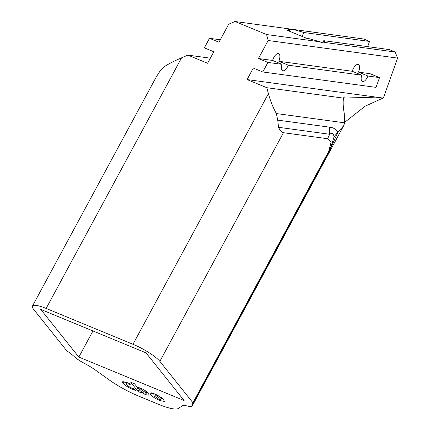 <?xml version="1.0" encoding="UTF-8"?>
<svg xmlns="http://www.w3.org/2000/svg" width="430" height="430" viewBox="0 0 430 430"><rect width="100%" height="100%" fill="white"/><g stroke="black" fill="none" stroke-linecap="round" stroke-linejoin="round"><path stroke-width="0.64" d="M301.941 36.362L304.01 32.524L293.018 29.39C290.476 29.638 288.976 29.433 288.525 28.778L235 21.5L266.584 34.534L320.103 41.817C321.866 43.011 323.365 43.215 324.596 42.425L395.208 52.03L397.573 58.104L268.186 40.506L258.451 58.512L267.928 62.425L282.058 64.349L272.582 60.436A7.111 3.091 112.4 0 1 272.808 59.77A7.111 3.091 112.4 0 1 278.667 53.621A7.111 3.091 112.4 0 1 279.097 60.625A7.111 3.091 112.4 0 1 278.844 61.286L288.315 65.199L361.716 75.18A7.111 3.091 -67.6 0 0 362.366 81.512A7.111 3.091 -67.6 0 0 367.973 76.035L358.496 72.122A7.111 3.091 112.4 0 0 358.749 71.455A7.111 3.091 112.4 0 0 358.319 64.457A7.111 3.091 112.4 0 0 352.46 70.601A7.111 3.091 112.4 0 0 352.24 71.272L361.716 75.18M282.058 64.349A7.111 3.091 112.4 0 0 282.709 70.681A7.111 3.091 112.4 0 0 288.315 65.199M289.089 31.057L289.374 30.535L287.885 29.025L288.525 28.778M154.564 393.896L149.93 393.031L150.538 394.509C152.209 396.551 155.294 398.567 159.783 400.556L164.319 401.416L163.69 399.889C162.04 397.868 158.998 395.874 154.564 393.896L154.564 393.896M130.693 384.21L127.533 382.743L122.351 381.765L122.889 383.125C124.63 385.205 127.769 387.237 132.311 389.214L135.536 390.359L134.101 388.903L131.962 388.161C129.339 386.978 127.549 385.796 126.592 384.608L126.232 383.732L128.747 384.151L131.134 385.28L130.693 384.21M210.356 58.174L187.867 55.115L181.573 57.83L46.139 308.439A23.704 4.988 -151.6 0 0 32.427 306.106A23.704 4.988 -151.6 0 0 33.545 309.229L66.628 350.622L69.832 352.976A23.704 4.988 28.4 0 1 74.175 356.545A14.222 2.994 -151.6 0 0 84.178 363.248A23.704 4.988 28.4 0 1 95.739 370.294L108.844 379.668A35.561 7.482 -151.6 0 0 138.702 396.127L158.45 404.281A35.561 7.482 -151.6 0 0 178.445 408.398L182.094 405.941A23.704 4.988 28.4 0 1 188.232 406.2A14.222 2.994 -151.6 0 0 192.145 406.108A14.222 2.994 -151.6 0 0 192.097 405.227A23.704 4.988 28.4 0 1 192.022 403.754A23.704 4.988 28.4 0 1 192.215 403.501L192.946 402.77L328.762 151.242L331.052 142.357L327.612 138.718L283.435 132.709L159.863 361.372L192.946 402.77M159.863 361.372A23.704 4.988 -151.6 0 0 132.983 344.285L268.417 93.675L266.815 87.709L343.495 98.137L343.016 97.261L344.419 96.949L382.904 98.035L247.078 79.561L266.815 87.709M46.139 308.439L132.983 344.285M184.11 400.529L146.006 352.858L40.732 309.396L78.835 357.072L184.11 400.529M134.504 383.791L130.747 382.243L138.089 391.515L141.287 392.837L140.83 392.047L145.49 394.654L149.194 395.218L148.495 393.568C147.221 391.837 144.625 390.042 140.707 388.177L137.406 387.425L134.504 383.791M258.451 58.512L272.582 60.436M220.3 39.775L209.507 38.308L218.977 42.221L228.712 24.209L235 21.5M289.374 30.535L287.036 30.218L306.773 38.361L309.111 38.684L320.103 41.817M293.018 29.39L363.629 38.996L369.547 41.441L367.693 46.65M304.01 32.524L369.547 41.441M268.186 40.506L266.584 34.534M187.867 55.115L207.604 63.264L213.817 51.767L204.347 47.854L209.507 38.308M267.928 62.425L262.768 71.971L253.291 68.058L247.078 79.561M262.768 71.971L376.035 87.376L379.518 77.604L370.042 73.691L358.496 72.122M324.596 42.425L325.236 42.183L323.747 40.673L389.284 49.584L395.208 52.03M278.844 61.286L352.24 71.272M382.904 98.035L382.856 98.131A237.059 102.98 -67.6 0 1 383.334 98.094L397.573 58.104M322.559 42.871L323.747 40.673M382.856 98.131L365.07 106.226L344.801 122.222M268.417 93.675C270.427 101.05 273.077 107.677 276.366 113.552L277.732 120.12L329.713 127.194C333.094 127.49 335.846 129.086 337.98 131.983L329.095 151.725L192.097 405.227M337.98 131.983L343.656 125.759L344.709 122.846L344.269 113.488C343.135 107.312 342.877 102.2 343.495 98.137M32.427 306.106L156.321 76.852L159.804 71.439L163.722 67.053C167.888 64.253 173.838 61.178 181.573 57.83M92.95 330.955L78.835 357.072M328.762 151.242L331.304 145.738L334.088 136.74C333.406 133.451 331.933 132.623 329.665 134.262L278.559 127.312C280.075 130.65 281.704 132.451 283.435 132.709M278.559 127.312L277.732 120.12M328.891 150.968A23.704 4.988 -151.6 0 0 329.095 151.725M329.713 127.194A23.704 21.215 -82.3 0 0 329.665 134.262L327.612 138.718M334.088 136.74L337.932 132.015M367.973 76.035L379.518 77.604M129.129 383.442L128.747 384.151M132.719 388.457L132.311 389.214M123.754 381.523L122.889 383.125M124.872 381.786L126.528 383.184M137.788 387.36L138.729 388.569M145.888 392.112L147.925 392.918M146.684 392.456L145.49 394.654M141.083 391.585L140.83 392.047M141.013 391.536L140.755 392.02M139.132 389.585L138.089 391.515M139.895 390.537L138.659 388.698L140.336 388.935L144.802 392.096L145.308 393.187L143.523 392.929L139.895 390.537M140.739 388.188L140.336 388.935M145.485 390.838L144.802 392.096M152.478 393.133L154.004 394.455M161.062 398.395L162.959 399.083M160.272 399.647L159.783 400.556M151.424 392.864L150.538 394.509M159.965 398.373L160.46 399.518L158.826 399.319L154.268 396.025L153.784 394.864L155.493 395.127L159.965 398.373L160.616 397.164L159.965 398.373M155.853 394.46L155.493 395.127M344.419 96.949L343.398 98.841M276.366 113.552L344.709 122.846M137.901 387.5L136.713 389.704M343.532 125.985L192.145 406.108M306.794 38.367L287.079 30.229M126.904 382.49L126.232 383.732M139.234 387.634L138.659 388.698M146.496 390.983L145.308 393.187M161.648 397.315L160.46 399.518M154.354 393.81L153.784 394.864"/></g></svg>
